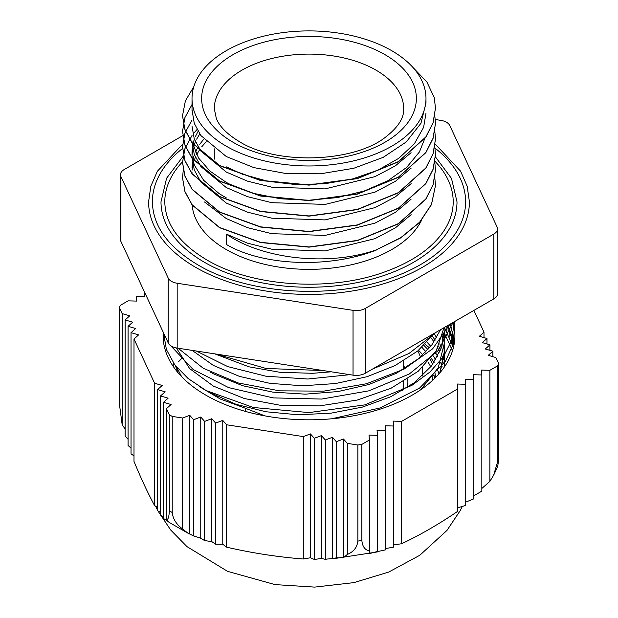 <?xml version="1.0" encoding="UTF-8"?>
<svg xmlns="http://www.w3.org/2000/svg" width="618" height="618" viewBox="0 0 618 618"><rect width="100%" height="100%" fill="white"/><g stroke="black" fill="none" stroke-linecap="round" stroke-linejoin="round"><path stroke-width="0.93" d="M412.778 67.262L426.93 82.063L434.261 97.605M376.192 250.12C328.583 268.799 262.163 265.802 226.281 244.404L226.281 234.06C262.217 259.22 328.629 266.613 376.192 249.911L400.843 237.837L419.668 222.364L431.457 204.643L435.481 185.585M182.519 177.845L184.96 191.773L192.144 204.991L219.575 227.71L260.603 242.557L309 247.154L357.405 240.634L398.44 223.832L425.848 199.166L433.056 184.991L435.466 170.151M182.519 162.464L184.952 176.261L192.159 189.479L219.575 212.198L260.595 227.061L309 231.657L357.405 225.122L398.432 208.32L425.841 183.662L433.056 169.479L435.481 154.755M182.534 146.929L184.944 160.757L192.159 173.967L219.56 196.694L260.595 211.557L309 216.145L357.397 209.61L398.425 192.816L425.856 168.158L433.04 153.975L435.489 139.112M182.526 131.333L184.96 145.253L192.144 158.471L219.56 181.19L260.603 196.045L309 200.634L357.397 194.106L398.44 177.32L425.856 152.654L433.04 138.471L435.474 123.569M182.511 115.852L184.96 129.749L192.144 142.967L219.575 165.678L260.603 180.533L309 185.13L357.405 178.61L398.44 161.808L425.841 137.142L433.056 122.967L435.466 108.165M425.972 113.303L423.616 127.347L414.392 143.708L398.811 158.301L377.752 170.259L352.554 178.926L324.705 183.762L295.898 184.573L267.895 181.29L242.372 174.191L226.288 166.868M424.906 138.262L419.429 151.943L406.621 167.447L387.934 180.711L364.427 190.931L337.582 197.567L309 200.217L280.417 198.787L253.573 193.372L230.066 184.365L226.273 182.38L209.958 171.101L198.571 158.038L192.692 143.476M226.281 197.884L219.189 193.635L203.608 180.255L194.384 165.114L192.677 158.965M192.028 152.067L192.391 146.922M192.862 144.303L194.346 139.135M195.388 136.539L198.084 131.379M192.013 167.571L192.383 162.449M192.855 159.846L194.346 154.678M195.396 152.074L198.084 146.899M199.753 144.303L203.793 139.143M376.192 249.911L400.843 237.629L419.668 222.156L431.457 204.434L435.481 185.554L434.809 177.76M183.283 170.05L182.519 177.806L184.96 191.565L192.144 204.782L219.575 227.501L260.603 242.356L309 246.945L357.405 240.425L398.44 223.623L425.848 198.957L433.056 184.782L435.466 170.05L434.809 162.341M197.026 129.525L193.998 132.947M192.036 135.458L184.936 148.614L182.519 162.295L184.952 176.053L192.159 189.27L219.575 211.989L260.595 226.852L309 231.449L357.405 224.913L398.432 208.111L425.841 183.453L433.056 169.27L435.481 154.546L434.802 146.814M192.02 119.985L184.921 133.117L182.534 146.79L184.944 160.556L192.159 173.766L219.56 196.485L260.595 211.356L309 215.937L357.397 209.402L398.425 192.607L425.856 167.957L433.04 153.766L435.489 139.042L434.809 131.24M192.02 104.504L184.906 117.629L182.526 131.286L184.96 145.052L192.144 158.262L219.56 180.989L260.603 195.836L309 200.425L357.397 193.905L398.44 177.111L425.856 152.445L433.04 138.262L435.474 123.53L434.817 115.767M193.805 86.674L185.385 100.881L182.511 115.782L184.96 129.541L192.144 142.758L219.575 165.477L260.603 180.332L309 184.921L357.405 178.401L398.44 161.599L425.841 136.933L433.056 122.758L435.466 108.026L434.261 97.582M226.281 234.06L247.416 243.144L271.789 249.201L325.099 250.923L375.033 238.641L395.365 227.872L411.132 214.678M206.196 141.731L201.661 146.899M199.761 149.494L196.632 154.662M195.388 157.25L193.496 162.41M192.847 164.983L192.098 170.151M192.02 172.051L192.013 172.739M204.535 201.993L226.281 218.556L247.385 227.64L271.765 233.681L325.029 235.419L374.941 223.168L395.296 212.422L411.055 199.243M199.753 133.967L196.64 139.135M195.396 141.738L193.511 146.899M192.855 149.502L192.113 154.608M192.02 156.663L194.261 169.911L200.92 182.094L226.258 203.028M226.288 203.044L247.409 212.152L271.812 218.185L325.13 219.908L375.072 207.609L395.42 196.825L411.171 183.631M192.028 141.723L194.253 154.415L200.927 166.597L226.281 187.548L247.424 196.64L271.827 202.689L325.176 204.404L375.134 192.082L395.458 181.283L411.217 168.081M192.02 126.219L194.268 138.911L200.92 151.101L226.273 172.043L247.393 181.12L271.773 187.177L325.053 188.907L374.979 176.632L395.319 165.879L411.086 152.7M192.02 109.88L194.276 123.407L200.92 135.597L226.288 156.532L253.851 167.609L286.18 173.565L320.464 173.805L353.766 168.274L383.206 157.343L406.265 141.939L420.951 123.291L425.972 102.959M452.515 350.769L444.211 332.716M454.377 342.781L450.468 323.956M163.592 332.986L166.397 349.533L174.662 364.643L188.096 378.51L206.188 390.576L253.357 407.486L309 412.592L364.651 404.914L411.82 385.416L429.904 372.051L443.33 356.887L451.619 340.495L454.361 321.7M178.115 348.22L203.206 368.228L238.069 382.928L279.514 390.839L323.67 391.148L366.482 383.747L403.956 369.193L432.67 348.776L449.935 324.265M215.852 354.029L266.111 368.482L323.013 370.537M444.118 367.37L444.203 364.512M443.824 358.332L443.121 354.153M441.422 348.019L439.784 343.832M436.656 337.683L434.014 333.496M175.381 365.578L178.015 372.685M420.781 389.719L438.232 367.795L444.203 343.832M443.824 337.706L443.121 333.511M176.339 347.926L189.664 368.598L213.357 386.088M213.395 386.111L244.427 398.556L280.773 405.362L319.429 405.902L357.243 400.062L391.078 388.212L418.193 371.287L436.316 350.568L444.002 327.702M192.152 350.383L213.357 365.416M213.395 365.431L239.521 376.408L269.834 383.33L302.488 385.794L335.543 383.546L367.007 376.717L394.964 365.632L417.783 350.947L434.037 333.465M257.405 360.425L280.448 363.979M453.967 345.161L447.648 325.586M163.755 337.714L163.592 342.596M331.627 418.795L379.962 407.988L419.537 388.104L445.4 361.453L452.152 346.574L454.392 331.225L453.604 322.14M170.622 345.624L193.11 369.464L228.629 387.61L273.164 397.892L321.708 399.058L368.838 390.839L409.24 374.021L438.401 350.391L453.056 322.457M196.315 351.024L227.656 366.574L265.902 376.207L307.834 379.019L349.85 374.67M372.469 369.093L408.992 353.488L436.215 332.206M331.271 371.804L312.662 373.303L279.939 372.299L248.915 366.806L214.755 353.859M440.541 329.703L431.99 344.689L418.826 358.455L396.532 373.202L369.085 384.45L338.061 391.549L305.338 394.16L272.832 392.129L242.449 385.678L213.395 373.805L210.135 371.974M444.048 327.671L444.203 331.534L441.8 346.868L431.704 365.732L414.392 382.673L390.823 396.702L362.434 407.084L330.877 413.195L298.023 414.786L265.833 411.743L236.176 404.357L210.19 392.677M439.29 330.421L439.784 331.518M442.048 337.691L443.121 341.885M444.025 348.019L444.203 352.206L439.753 372.963M430.931 337.683L434.014 341.87M437.753 348.019L439.784 352.206M442.048 358.355L443.121 362.527M432.662 376.764L432.662 380.286M438.965 373.875A131.92 76.161 0 0 0 437.374 369.409M433.99 362.588A131.92 76.161 0 0 0 431.109 358.131M425.98 351.742A131.92 76.161 0 0 0 423.392 349.015M418.548 350.313A126.605 73.094 180 0 1 422.789 354.91M427.942 361.909A126.605 73.094 180 0 1 430.769 366.938M433.906 375.018A126.605 73.094 180 0 1 434.724 378.332M435.512 377.544A126.605 73.094 0 0 0 435.026 373.342M432.608 364.535A126.605 73.094 0 0 0 430.221 359.243M425.717 352.013A126.605 73.094 0 0 0 421.955 347.324M417.791 350.939A113.689 65.639 180 0 1 420.456 357.049M422.604 367.386A113.689 65.639 180 0 1 422.689 369.997A113.689 65.639 180 0 1 422.194 376.138M407.424 387.548A98.88 57.088 0 0 0 407.733 378.981M404.991 368.405A98.88 57.088 0 0 0 403.701 365.671M217.466 396.107A94.701 54.678 0 0 0 217.768 396.748M402.565 390.545A94.701 54.678 0 0 0 403.701 382.094L403.701 381.499M226.281 146.196A116.98 67.54 0 0 0 353.766 160.834A116.98 67.54 0 0 0 425.98 98.44A116.98 67.54 0 0 0 309 30.9A116.98 67.54 0 0 0 192.02 98.44A116.98 67.54 0 0 0 226.281 146.196M421.762 219.799A116.98 67.54 180 0 1 226.281 249.572A116.98 67.54 180 0 1 192.128 204.767M435.296 119.513L440.819 120.363A12.661 7.308 180 0 1 449.78 125.524L497.081 226.991A12.661 7.308 180 0 1 497.521 228.892A12.661 7.308 180 0 1 493.821 234.06L493.821 298.873A12.661 7.308 0 0 0 497.521 293.712L497.521 228.892M493.821 298.873L365.269 373.257L365.269 308.444L493.821 234.06M182.773 135.659L124.179 169.564A12.661 7.308 180 0 0 120.479 174.732A12.661 7.308 180 0 0 120.919 176.624L168.22 278.1L168.22 342.913A12.661 7.308 0 0 0 177.181 348.073L177.181 283.26A12.661 7.308 180 0 1 168.22 278.1M177.181 283.26L353.04 310.344L353.04 375.157A12.661 7.308 0 0 0 365.269 373.257M365.269 308.444A12.661 7.308 180 0 1 353.04 310.344M435.203 144.064L460.588 171.186L467.185 186.265L469.41 201.808A160.41 92.607 180 0 1 370.383 287.37A160.41 92.607 180 0 1 195.574 267.3A160.41 92.607 180 0 1 148.59 201.808L150.807 186.312L157.366 171.271L182.619 144.203M353.04 375.157L177.181 348.073M168.22 342.913L120.919 241.445L120.919 176.624M120.479 174.732L120.479 239.545A12.661 7.308 0 0 0 120.919 241.445M182.519 161.823A144.203 83.252 0 0 0 164.797 201.808C165.207 224.002 179.158 243.337 206.644 259.815C251.456 286.636 328.946 292.136 383.817 272.252C412.546 261.986 432.77 247.888 444.496 229.942C450.29 220.796 453.195 211.418 453.203 201.808A144.203 83.252 0 0 0 434.979 161.298M435.42 156.879L451.488 178.424L457.003 201.808A148.003 85.446 180 0 1 365.64 280.757A148.003 85.446 180 0 1 204.349 262.233A148.003 85.446 180 0 1 160.997 201.808L166.605 178.223L182.951 156.524M182.565 148.459A156.609 90.421 0 0 0 152.391 201.808C152.855 225.979 168.011 246.999 197.868 264.875C246.543 294.006 330.645 299.969 390.221 278.386C421.414 267.246 443.384 251.928 456.138 232.422C462.442 222.48 465.601 212.275 465.609 201.808A156.609 90.421 0 0 0 435.01 148.119M427.03 342.248A135.211 78.061 180 0 1 430.715 346.335M435.226 352.345A135.211 78.061 180 0 1 437.729 356.447M440.626 362.48A135.211 78.061 180 0 1 442.094 366.574M245.385 411.387L245.385 408.259L264.937 415.883M245.392 408.251L220.209 398.981L199.544 386.698M439.892 330.074L440.155 330.653M442.38 336.547L443.423 340.356M444.195 344.442L444.728 351.549L440.116 372.538M432.206 336.022L435.157 340.147M438.703 346.173L440.603 350.244M442.673 356.084L443.616 359.823M444.211 363.199L444.589 366.698M423.94 345.431L427.98 349.572M432.979 355.651L435.806 359.784M433.728 375.273L434.13 375.837M163.206 339.004L163.608 335.365M448.143 325.3L454.276 343.43M178.617 361.646L181.607 358.517M433.589 361.916L434.099 362.418M181.669 376.717L176.539 367.038M444.211 352.839L444.728 359.923L444.149 367.324M438.826 373.426L439.019 373.813M437.05 355.265L434.848 352.932M429.471 347.849L425.145 344.234M453.434 347.532L444.427 327.455M377.05 551.665L385.555 549.865L385.555 430.676L385.099 425.763L393.604 426.018L393.148 421.105L401.654 421.36L401.654 543.74L393.936 544.86M393.604 426.018L393.604 547.162L385.099 548.622M377.274 551.944L377.505 435.335L377.05 430.422L385.555 430.676M377.505 551.449L369 553.728L369.456 550.955L369.456 439.985L369 435.08L377.505 435.335M200.757 417.026L204.628 421.399L211.765 418.718L211.765 541.577L204.628 540.595L200.757 538.27L193.619 535.829L193.619 419.707L200.757 417.026L200.757 538.27M204.628 421.399L204.628 540.595M211.765 418.718L215.636 423.098L222.774 420.418L222.774 544.249L215.636 544.242L211.765 541.577M215.636 423.098L215.636 544.242M193.619 535.829L187.98 533.203L182.611 528.977L182.611 418.007L189.741 415.327L193.619 419.707M189.741 415.327L189.741 533.975M222.774 420.418L226.644 424.79L226.644 547.177L222.774 544.249M492.886 356.686L492.886 351.202L485.292 348.977L489.927 344.844L482.334 342.619L486.969 338.494L479.375 336.269L484.002 332.144L484.002 337.629M489.927 344.844L489.927 350.329M486.969 338.494L486.969 343.979M465.733 502.117L473.782 498.85L473.782 379.622L473.326 374.717L481.831 374.964L481.368 370.058L489.873 370.313L497.575 365.856L497.575 461.947L493.589 475.312L497.699 466.598L498.641 459.63L498.641 363.538L495.852 357.552L488.259 355.327L492.886 351.202M401.654 543.74C420.333 534.887 439.012 524.087 457.683 511.333L457.683 388.938L457.227 384.025L465.733 384.28L465.733 505.447L457.683 507.787M481.831 374.964L481.831 491.14L473.782 495.798M465.733 384.28L465.277 379.367L473.782 379.622M489.873 370.313L489.873 481.376L481.831 488.475M131.031 448.058L128.073 445.493L128.073 326.304L135.666 328.529L131.031 332.654L138.625 334.879L133.998 339.004L133.998 461.391C140.865 478.093 147.741 492.84 154.616 505.632L154.616 383.237L162.21 385.462L157.575 389.587L165.168 391.812L160.533 395.937L168.127 398.17L163.5 402.295L171.093 404.52L166.458 408.645L166.458 519.707L168.946 522.256L187.98 533.203M133.998 455.93L131.031 453.797L131.031 332.654M125.114 429.108L122.148 424.566L122.148 313.596L129.741 315.821L125.114 319.954L125.114 436.069L128.073 439.313M125.114 319.954L132.708 322.179L128.073 326.304M310.437 557.76L303.299 558.996L303.299 436.594L310.437 433.913L310.437 557.76L314.307 559.452L321.445 558.487L321.445 435.613L325.315 439.985L332.453 437.305L332.453 558.579L324.929 559.244L321.445 558.487M310.437 433.913L314.307 438.293L321.445 435.613M314.307 438.293L314.307 559.452M325.315 439.985L325.315 559.213M332.453 437.305L336.323 441.685L343.461 439.004L343.461 557.691L336.323 557.861L332.453 558.579M336.323 441.685L336.323 557.861M343.461 439.004L347.331 443.376L347.331 554.439L343.461 557.691M446.907 326.018L446.907 331.441M449.873 328.846L449.873 337.212M452.832 336.918L452.832 345.253M144.264 291.526L144.674 296.439L136.169 296.184L136.632 301.09L128.127 300.842L120.425 305.292A195.728 113.001 0 0 0 119.359 307.609L122.148 313.596M136.169 296.184L136.169 301.082M144.218 291.526L144.218 296.424M167.625 521.159L163.5 518.463L163.5 402.295M163.5 516.918L160.533 515.165L160.533 395.937M160.533 512.368L157.575 510.754L157.575 389.587M157.575 507.154L154.616 505.632M493.589 475.312L489.873 481.376M369.456 550.955C364.914 549.981 362.387 546.482 361.87 540.472L361.87 444.381L369.456 439.985M442.303 359.205L443.709 357.467M347.331 443.376L357.861 444.999L357.861 541.09C357.142 547.347 353.635 551.797 347.331 554.439M303.299 558.996C277.752 557.003 252.198 553.064 226.644 547.177M226.644 424.79L303.299 436.594M182.611 528.977C176.393 524.412 172.932 518.919 172.229 512.5L172.229 416.416L182.611 418.007M484.002 332.144L473.875 310.414M166.458 408.645L169.293 414.717L169.293 510.808C169.1 516.764 168.158 519.73 166.458 519.707M122.148 424.566L119.359 403.701L119.359 307.609M133.998 339.004L154.616 383.237M401.654 421.36L457.683 388.938M497.575 365.856A195.728 113.001 0 0 0 498.641 363.538M169.293 414.717A195.728 113.001 0 0 0 172.229 416.416M357.861 444.999A195.728 113.001 0 0 0 361.87 444.381M453.118 322.418A145.91 84.241 180 0 1 454.91 335.574A145.91 84.241 180 0 1 271.503 416.988A145.91 84.241 180 0 1 163.09 335.574A145.91 84.241 180 0 1 163.206 332.16M214.299 108.776A94.701 54.678 180 0 1 272.762 58.262A94.701 54.678 180 0 1 375.96 70.112A94.701 54.678 180 0 1 403.701 108.776C404.133 117.868 398.123 127.293 385.671 137.049C353.836 162.526 276.887 165.3 239.413 141.638C227.231 134.276 219.537 126.559 216.339 118.486L214.299 108.776M233.086 142.271A107.362 61.985 0 0 0 412.7 114.484A107.362 61.985 0 0 0 281.213 38.571A107.362 61.985 0 0 0 233.086 142.271M361.87 540.472A195.728 113.001 180 0 1 357.861 541.09M172.229 512.5A195.728 113.001 180 0 1 169.293 510.808M498.641 459.63A195.728 113.001 180 0 1 497.575 461.947M454.408 331.225L454.408 323.469M163.592 341.561L163.592 334.801M422.689 369.997L422.689 375.674M422.689 387.965L422.689 388.374M403.701 369.185L403.701 360.819M214.299 159.15L214.299 148.814M425.98 102.959L425.98 98.44M192.02 110.715L192.02 98.44M192.02 157.235L192.02 152.067M444.211 364.512L444.211 355.574M173.789 367.239L173.789 363.438M444.211 343.832L444.211 331.534M444.721 351.549L444.721 359.923M377.374 551.92L333.859 558.664M326.837 559.143L324.89 559.251M195.358 536.725L191.789 535.064M462.218 506.667L460.286 510.483L446.969 530.429L419.807 555.258L388.73 572.059L353.944 582.62L314.632 587.1L275.002 584.597L227.54 571.333L186.991 546.629L170.707 530.035L157.969 510.978M157.575 510.229L155.52 506.111"/></g></svg>
